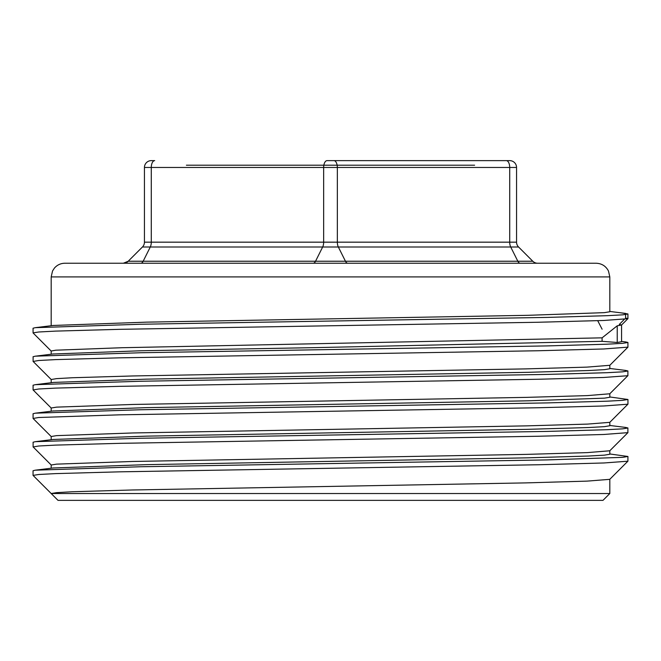 <?xml version="1.0" encoding="UTF-8"?>
<svg xmlns="http://www.w3.org/2000/svg" width="661" height="661" viewBox="0 0 661 661"><rect width="100%" height="100%" fill="white"/><g stroke="black" fill="none" stroke-linecap="round" stroke-linejoin="round"><path stroke-width="0.99" d="M51.186 382.711L51.186 379.521L56.557 378.629L72.487 377.737L133.158 375.952L526.164 368.879L586.943 367.119L609.814 365.302L609.814 368.755L604.509 369.639L588.629 370.532L528.18 372.317L146.511 379.141L53.591 382.413L35.314 384.677L140.553 381.248L547.308 374.407L607.087 372.697L622.703 371.837L627.95 370.978L625.637 370.416M51.186 439.714L51.186 436.524L56.499 435.64L132.778 432.963L526.693 425.866L587.464 424.098L609.781 422.346L627.917 404.202L603.799 405.978L538.418 407.746L119.187 414.844L38.644 417.504L33.091 418.463L51.236 436.591M609.814 425.734L604.468 426.651L588.67 427.535L528.073 429.32L146.469 436.144L53.169 439.466M51.186 411.216L51.186 408.027L56.54 407.135L132.968 404.458L526.586 397.368L587.323 395.609L609.814 393.774L609.814 397.261L604.518 398.145L528.271 400.814L146.329 407.647L52.888 411.01M51.186 354.213L51.186 351.024L55.788 350.198L121.74 347.727L602.097 337.837L602.097 341.324L316.09 347.612L141.115 350.76L52.897 354.007M51.186 325.708L51.186 276.918L609.814 276.918L609.814 311.752L604.435 312.645L528.015 315.314L146.717 322.138L53.136 325.468M609.814 454.239L604.443 455.148L588.53 456.04L527.875 457.825L146.362 464.65L53.054 467.988M51.186 468.219L51.186 465.022L56.482 464.138L132.754 461.469L526.338 454.38L587.282 452.611L609.814 450.777L609.814 454.264M609.814 479.283L609.814 493.527L51.186 493.527L33.05 475.391L33.05 470.739L35.273 470.186L140.388 466.757L547.358 459.907L622.736 457.338L627.95 456.478L609.814 453.967M33.05 442.234L35.364 441.672L140.719 438.251L547.176 431.41L606.98 429.7L622.637 428.849L627.95 427.989L625.653 427.419M33.05 413.745L35.297 413.175L140.446 409.754L547.225 402.904L607.046 401.194L622.679 400.343L627.95 399.484L609.814 396.964M33.05 475.391L38.718 474.499L55.491 473.615L119.443 471.838L538.624 464.749L603.898 462.973L627.917 461.204M33.083 446.952L38.743 446.001L55.524 445.109L119.426 443.341L538.302 436.252L603.683 434.484L627.95 432.641M33.05 385.231L35.314 384.677M33.05 356.733L35.339 356.172L140.578 352.751L547.06 345.91L606.922 344.199L622.612 343.34L627.95 342.489L625.711 341.927M51.211 351.082L33.083 332.946L33.05 328.228L35.273 327.674L140.388 324.254L547.358 317.404L607.137 315.685L622.736 314.834L627.95 313.975L620.629 312.793L625.603 313.413M33.083 389.949L38.784 388.99L55.615 388.106L119.6 386.338L538.541 379.249L603.823 377.472L627.917 375.704M33.091 361.46L38.66 360.501L55.375 359.617L119.178 357.841L538.17 350.751L603.625 348.983L627.95 347.141M33.05 332.88L38.735 331.996L55.532 331.111L119.492 329.335L538.632 322.246L603.898 320.469L627.917 318.693M627.95 318.627L625.603 318.065L625.603 314.553M609.814 311.455L620.629 312.793M602.097 341.324L617.234 342.481L621.563 341.696L621.563 325.014L617.234 325.799L602.097 337.837M609.814 493.527L602.972 500.369L58.028 500.369L51.186 493.527L56.507 492.643L72.247 491.751L132.258 489.983L525.776 482.894L587.133 481.117L609.781 479.341M597.709 320.692L602.097 329.195M624.339 319.337L619.274 324.444L621.563 325.014M617.234 342.481L617.234 325.799M474.606 165.192L186.402 165.192M123.367 263.235A6.841 6.841 0 0 0 128.209 261.235L123.367 263.235A6.841 6.841 0 0 0 128.209 261.235L142.437 246.999A6.841 6.841 0 0 0 144.445 242.166L323.659 242.166A6.841 3.421 -90 0 1 322.659 246.999L315.545 261.235A6.841 3.421 90 0 1 313.124 263.235L140.752 263.235A6.841 3.421 -90 0 0 140.752 263.235L123.367 263.235A6.841 6.841 0 0 0 128.209 261.235L345.455 261.235A6.841 3.421 90 0 0 347.876 263.235L537.633 263.235A6.841 6.841 0 0 1 532.791 261.235L518.563 246.999A6.841 6.841 0 0 1 516.555 242.166L323.659 242.166L323.659 167.473A6.841 3.421 90 0 1 327.079 160.631L509.714 160.631A6.841 6.841 0 0 1 516.555 167.473L516.555 242.166A6.841 6.841 0 0 0 518.563 246.999L142.437 246.999A6.841 6.841 0 0 0 144.445 242.166L144.445 167.473L516.555 167.473M151.286 160.631L154.707 160.631L151.286 160.631A6.841 6.841 0 0 0 144.445 167.473A6.841 6.841 0 0 1 151.286 160.631M128.209 261.235L142.437 246.999A6.841 6.841 0 0 0 144.445 242.166M609.814 276.918L608.467 270.993C605.84 266.044 601.725 263.458 596.131 263.235L64.869 263.235C60.663 263.318 57.168 264.945 54.4 268.118L52.533 270.993L51.186 276.918M154.707 160.631A6.841 3.421 90 0 0 151.286 167.473L151.286 242.166A6.841 3.421 -90 0 1 150.287 246.999L143.164 261.235A6.841 3.421 90 0 1 140.752 263.235M333.921 160.631A6.841 3.421 90 0 1 337.341 167.473L337.341 242.166A6.841 3.421 -90 0 0 338.341 246.999L345.455 261.235L517.836 261.235L510.713 246.999A6.841 3.421 -90 0 1 509.714 242.166L509.714 167.473A6.841 3.421 90 0 0 506.293 160.631M520.257 263.235A6.841 3.421 90 0 1 517.836 261.235L532.791 261.235M35.306 470.186L53.549 467.922M35.388 441.672L53.648 439.408M625.587 427.419L609.814 425.469M35.364 413.175L53.582 410.919M627.917 461.13L627.917 456.478M33.116 446.886L33.116 442.234M627.884 432.641L627.884 427.989M33.075 418.388L33.075 413.745M627.95 404.135L627.95 399.484M33.083 385.231L33.083 389.883M627.884 370.978L627.884 375.63M33.116 356.733L33.116 361.385M627.925 342.489L627.925 347.141M627.917 313.975L627.917 318.627M621.563 341.423L625.645 341.927M53.632 353.916L35.405 356.172M609.814 368.466L625.603 370.416M35.297 327.674L53.558 325.419M609.814 422.313L609.814 425.758M51.252 465.063L33.149 446.952M609.748 450.819L627.851 432.707M627.884 461.204L609.764 479.324M621.514 325.063L627.884 318.693M33.116 389.949L51.236 408.068M627.851 375.704L609.748 393.807M33.149 361.46L51.252 379.571M627.892 347.207L609.764 365.343"/></g></svg>
